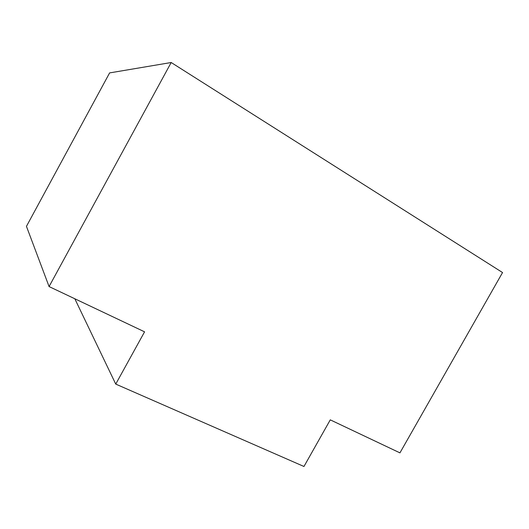 <?xml version="1.0" encoding="UTF-8"?>
<svg xmlns="http://www.w3.org/2000/svg" width="529" height="529" viewBox="0 0 529 529"><rect width="100%" height="100%" fill="white"/><g stroke="black" fill="none" stroke-linecap="round" stroke-linejoin="round"><path stroke-width="0.79" d="M399.937 452.87L502.55 272.547L171.191 62.515L49.078 286.566L144.569 331.828L115.745 384.094L303.963 466.485L330.275 419.854L399.937 452.87L330.275 419.854L303.963 466.485L115.745 384.094L74.814 298.766L115.745 384.094L144.569 331.828L49.078 286.566L26.45 226.346L49.078 286.566L171.191 62.515L109.615 72.909L171.191 62.515L502.55 272.547L399.937 452.87M26.45 226.346L109.615 72.909L26.45 226.346"/></g></svg>
